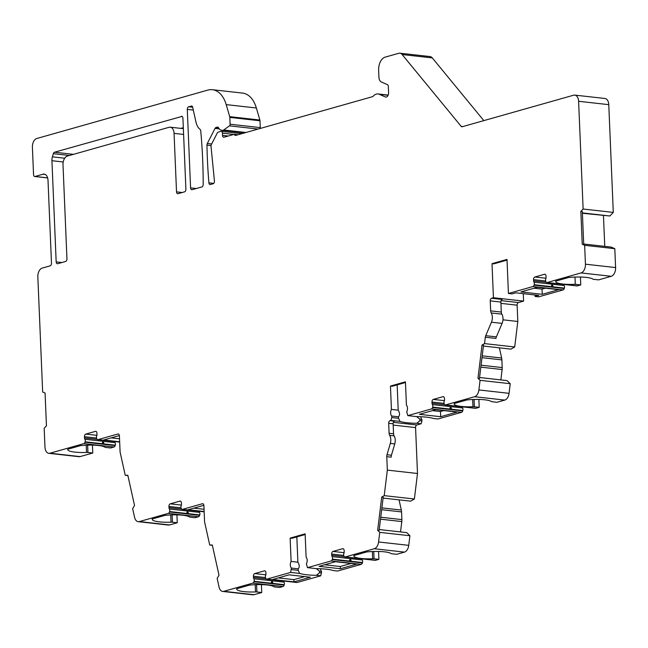 <?xml version="1.0" encoding="UTF-8"?>
<svg xmlns="http://www.w3.org/2000/svg" width="648" height="648" viewBox="0 0 648 648"><rect width="100%" height="100%" fill="white"/><g stroke="black" fill="none" stroke-linecap="round" stroke-linejoin="round"><path stroke-width="0.97" d="M293.981 581.864L310.376 577.222L289.089 574.841L272.687 579.482L293.981 581.864L293.884 579.644L304.69 576.59M293.884 579.644L278.284 577.903M193.809 508.154L204.047 509.296M324.68 564.764L340.281 566.514L351.078 563.46M305.159 534.543L291.908 538.294L290.134 538.091L305.127 533.847L306.107 557.191A4.528 2.786 96.4 0 1 306.382 563.817L307.492 567.648L316.556 568.66A26.43 5.071 177.6 0 1 333.323 570.54L337.657 571.026L361.228 564.351A2.268 1.393 96.4 0 0 362.386 562.934L362.507 562.521L332.351 559.143A2.268 1.393 96.4 0 0 332.116 556.608A2.268 1.393 96.4 0 1 331.727 555.279L331.679 554.056A2.268 1.393 96.4 0 1 332.991 551.44L342.638 548.702A2.268 1.393 96.4 0 1 342.986 548.678A2.268 1.393 96.4 0 1 344.137 550.533L344.193 551.748A2.268 1.393 96.4 0 1 343.926 553.27A2.268 1.393 96.4 0 0 343.902 555.871L344.056 556.203A2.268 1.393 96.4 0 0 344.963 556.972L375.127 560.35A2.268 1.393 96.4 0 1 374.795 560.245M291.389 568.061L298.177 568.822L298.234 570.353L299.684 573.431L290.62 572.419L291.389 568.061A4.528 2.786 96.4 0 1 291.114 561.435L290.134 538.091M291.114 561.435L297.894 562.197C299.579 565.032 299.676 567.243 298.177 568.822M296.833 536.892L297.894 562.197M119.54 438.809L111.189 437.878M119.394 435.553L103.729 439.984L119.661 441.774M432.459 410.63L440.47 411.529L443.815 410.581M534.009 288.222L542.028 289.121L545.365 288.174M180.849 128.377L183.311 127.68M432.289 57.907L402.125 54.529A7.549 4.649 -83.6 0 0 399.873 53.193L430.029 56.57A7.549 4.649 96.4 0 1 432.289 57.907L483.829 120.617M608.772 104.66L578.607 101.282A7.549 4.649 -83.6 0 0 574.768 95.102L604.924 98.48A7.549 4.649 96.4 0 1 608.772 104.66L613.292 212.406L609.881 215.987L582.39 212.909M582.406 213.281L609.881 215.987M604.754 246.37L603.466 215.638M574.987 277.069L575.294 284.31A18.881 3.621 177.6 0 1 555.725 281.499A18.881 3.621 177.6 0 1 555.814 281.119L568.523 277.522A18.881 3.621 177.6 0 1 593.098 279.272L598.574 279.879L611.226 276.299A7.549 4.649 96.4 0 0 615.6 267.567L614.806 248.686L611.186 247.091L583.694 244.013M575.294 284.31L580.762 284.918L580.438 277.028M580.762 284.918L577.344 285.889A2.268 1.393 96.4 0 1 576.995 285.922A2.268 1.393 96.4 0 1 576.671 285.817M564.262 288.506L534.098 285.128A2.268 1.393 96.4 0 1 532.94 286.546L563.096 289.923A2.268 1.393 96.4 0 0 564.262 288.506L564.384 288.093A2.268 1.393 96.4 0 0 564.149 285.557A2.268 1.393 96.4 0 1 563.776 284.44M563.096 289.923L538.593 296.857L535.045 296.46L538.788 295.399L515.727 292.815L511.977 293.876L508.429 293.479L507.003 259.419L492.002 263.663L493.436 297.724L491.557 298.258A2.268 1.393 96.4 0 0 490.244 300.875L500.888 302.065A2.268 1.393 96.4 0 1 502.208 299.449L491.557 298.258M523.284 293.666L523.592 301.101L518.441 302.559A2.268 1.393 -83.6 0 0 517.128 305.184L517.809 321.473L514.706 346.98L510.932 349.126L483.4 346.04M482.209 355.849L501.633 358.028L499.373 347.83M501.633 358.028A7.549 4.649 96.4 0 1 501.795 358.943A7.549 4.649 96.4 0 1 501.876 359.899L502.2 367.578A7.549 4.649 96.4 0 1 502.2 368.55A7.549 4.649 96.4 0 1 502.119 369.538L480.832 367.149M500.855 379.89L502.119 369.538M478.88 399.435L479.204 407.325L474.368 406.782A2.268 0.437 177.6 0 0 472.975 406.75A18.881 3.621 177.6 0 1 454.167 403.906A18.881 3.621 177.6 0 1 454.256 403.526L466.965 399.929A18.881 3.621 177.6 0 1 491.378 401.533A2.268 0.437 177.6 0 0 492.18 401.744L497.016 402.286L504.76 400.091A7.549 4.649 96.4 0 0 509.061 393.328L510.227 383.705L507.092 380.611L479.569 377.501M479.204 407.325L475.786 408.297A2.268 1.393 96.4 0 1 475.438 408.321A2.268 1.393 96.4 0 1 475.114 408.216M462.704 410.905L432.54 407.527A2.268 1.393 96.4 0 1 431.382 408.953L461.538 412.331A2.268 1.393 96.4 0 0 462.704 410.905L462.826 410.5A2.268 1.393 96.4 0 0 462.591 407.965A2.268 1.393 96.4 0 1 462.218 406.847M461.538 412.331L437.967 418.997L433.642 418.511A26.43 5.071 177.6 0 0 416.867 416.632L407.811 415.619L406.701 411.796A4.528 2.786 96.4 0 0 406.426 405.17L405.446 381.826L390.452 386.07L391.424 409.415L398.212 410.176C399.897 413.011 399.986 415.214 398.488 416.794L398.552 418.325L391.765 417.563L390.938 420.398L389.999 420.657A2.268 1.393 96.4 0 0 388.687 423.282L393.125 423.776A2.268 1.393 96.4 0 1 394.438 421.16L389.999 420.657M421.864 419.418L421.929 420.941L419.88 420.714L419.815 419.183L421.864 419.418A4.528 2.786 96.4 0 1 420.811 416.737M390.938 420.398L400.002 421.411A26.43 5.071 177.6 0 0 416.769 423.29L421.103 423.776L421.929 420.941M421.103 423.776L416.883 424.966A2.268 1.393 -83.6 0 0 415.57 427.591L417.49 473.494L414.388 499.009L410.613 501.155L383.081 498.069M381.891 507.878L401.323 510.049L399.055 499.859M401.323 510.049A7.549 4.649 96.4 0 1 401.476 510.964A7.549 4.649 96.4 0 1 401.558 511.92L401.882 519.599A7.549 4.649 96.4 0 1 401.882 520.579A7.549 4.649 96.4 0 1 401.801 521.559L380.514 519.178M400.545 531.911L401.801 521.559M406.774 532.632L379.25 529.529L406.774 532.632L409.917 535.734L408.742 545.349A7.549 4.649 96.4 0 1 404.449 552.12L396.698 554.307L391.862 553.773A2.268 0.437 177.6 0 1 391.068 553.562A18.881 3.621 177.6 0 0 366.655 551.95L353.938 555.547A18.881 3.621 177.6 0 0 353.849 555.935A18.881 3.621 177.6 0 0 372.657 558.77L372.349 551.529M372.657 558.77A2.268 0.437 177.6 0 1 374.058 558.811L378.894 559.354L378.562 551.456M378.894 559.354L375.467 560.317A2.268 1.393 96.4 0 1 375.127 560.35M362.507 562.521A2.268 1.393 96.4 0 0 362.273 559.985A2.268 1.393 96.4 0 1 361.9 558.868M299.684 573.431A26.43 5.071 177.6 0 0 316.451 575.311L320.784 575.797L321.554 571.439A4.528 2.786 96.4 0 1 320.501 568.766M320.784 575.797L297.213 582.471A2.268 1.393 96.4 0 1 296.865 582.503A2.268 1.393 96.4 0 1 296.541 582.398M284.132 585.079L253.967 581.702A2.268 1.393 96.4 0 1 252.809 583.127L282.965 586.505A2.268 1.393 96.4 0 0 284.132 585.079L284.253 584.674A2.268 1.393 96.4 0 0 284.018 582.139A2.268 1.393 96.4 0 1 283.646 581.021M282.965 586.505L279.547 587.469L274.712 586.926A2.268 0.437 177.6 0 1 273.91 586.724A18.881 3.621 177.6 0 0 249.496 585.112L236.787 588.708A18.881 3.621 177.6 0 0 236.698 589.089A18.881 3.621 177.6 0 0 255.506 591.932L255.199 584.69M255.506 591.932A2.268 0.437 177.6 0 1 256.9 591.972L261.743 592.515L261.411 584.618M261.743 592.515L253.992 594.702A7.549 4.649 96.4 0 1 252.841 594.807L222.677 591.43A7.549 4.649 -83.6 0 0 223.835 591.324L252.809 583.127M199.649 515.338L169.484 511.961A2.268 1.393 96.4 0 1 168.326 513.378L198.491 516.756A2.268 1.393 96.4 0 0 199.649 515.338L199.77 514.925A2.268 1.393 96.4 0 0 199.535 512.39A2.268 1.393 96.4 0 1 199.163 511.272M198.491 516.756L195.064 517.72L190.228 517.185A2.268 0.437 177.6 0 1 189.435 516.974A18.881 3.621 177.6 0 0 165.021 515.363L152.304 518.959A18.881 3.621 177.6 0 0 152.223 519.348A18.881 3.621 177.6 0 0 171.023 522.183L170.724 514.941M171.023 522.183A2.268 0.437 177.6 0 1 172.425 522.223L177.26 522.766L176.928 514.868M177.26 522.766L169.509 524.953A7.549 4.649 96.4 0 1 168.358 525.058L138.202 521.681A7.549 4.649 -83.6 0 0 139.352 521.575L168.326 513.378M115.166 445.589L85.01 442.211A2.268 1.393 96.4 0 1 83.843 443.629L114.008 447.007A2.268 1.393 96.4 0 0 115.166 445.589L115.295 445.176A2.268 1.393 96.4 0 0 115.061 442.641A2.268 1.393 96.4 0 1 114.688 441.523M114.008 447.007L110.589 447.979L105.746 447.436A2.268 0.437 177.6 0 1 104.952 447.225A18.881 3.621 177.6 0 0 80.538 445.613L67.829 449.218A18.881 3.621 177.6 0 0 67.74 449.599A18.881 3.621 177.6 0 0 86.54 452.434L86.241 445.192M86.54 452.434A2.268 0.437 177.6 0 1 87.942 452.474L92.777 453.017L92.445 445.119M92.777 453.017L80.125 456.597A7.549 4.649 96.4 0 1 78.975 456.694L48.819 453.317A7.549 4.649 -83.6 0 0 49.969 453.219L83.843 443.629M47.652 177.941L34.7 176.491A2.268 1.393 -83.6 0 1 33.55 174.636L32.4 147.242A7.549 4.649 -83.6 0 1 36.774 138.51L207.773 90.113A30.205 18.598 96.4 0 1 212.374 89.708L242.538 93.085A30.205 18.598 96.4 0 1 256.365 107.989L226.201 104.612L229.708 116.656A2.268 1.393 -83.6 0 1 229.789 117.013A2.268 1.393 -83.6 0 1 229.821 117.393L230.113 124.222L260.269 127.599L259.986 120.771L229.821 117.393M259.986 120.771A2.268 1.393 96.4 0 0 259.945 120.39A2.268 1.393 96.4 0 0 259.872 120.034L256.365 107.989M260.269 127.599A1.507 0.931 96.4 0 1 260.14 128.482M362.386 562.934L332.221 559.556A2.268 1.393 96.4 0 1 331.063 560.974L307.492 567.648M319.083 566.352L340.37 568.733L356.773 564.092L335.478 561.711L319.083 566.352M290.62 572.419L267.049 579.093A2.268 1.393 96.4 0 1 266.709 579.126A2.268 1.393 96.4 0 1 265.801 578.356L265.648 578.024A2.268 1.393 96.4 0 1 265.664 575.416A2.268 1.393 96.4 0 0 265.931 573.901L265.882 572.678A2.268 1.393 96.4 0 0 264.732 570.823A2.268 1.393 96.4 0 0 264.384 570.856L254.729 573.585A2.268 1.393 96.4 0 0 253.417 576.21L253.465 577.425A2.268 1.393 96.4 0 0 253.854 578.761A2.268 1.393 96.4 0 1 254.089 581.297L253.967 581.702M404.449 552.12L374.285 548.743L345.311 556.94A2.268 1.393 96.4 0 1 344.963 556.972M340.37 568.733L340.281 566.514M351.135 560.164C349.499 560.488 349.175 560.228 350.171 559.378L351.135 560.164M332.221 559.556L332.351 559.143M399.873 53.193A7.549 4.649 -83.6 0 0 398.723 53.298L385.196 57.121A11.324 6.974 -83.6 0 0 378.635 70.219L378.926 77.217A6.043 3.718 -83.6 0 0 381.316 81.972L387.423 84.661A2.268 1.393 96.4 0 1 388.322 86.443L388.581 92.672A3.775 2.325 96.4 0 1 385.819 97.087A3.775 2.325 96.4 0 1 385.39 96.973L379.331 94.308A11.324 6.974 96.4 0 0 378.043 93.952A11.324 6.974 96.4 0 0 372.867 96.576L235.718 135.4A2.268 1.393 96.4 0 1 235.37 135.432A2.268 1.393 96.4 0 1 234.325 134.298L224.014 137.214A2.268 1.393 96.4 0 1 223.673 137.238A2.268 1.393 96.4 0 1 222.515 135.392L222.426 133.164A2.268 1.393 -83.6 0 0 221.268 131.317A2.268 1.393 -83.6 0 0 220.928 131.342L218.222 132.111A2.268 1.393 -83.6 0 0 217.266 133.018L211.361 144.544A2.268 1.393 -83.6 0 0 211.021 146.448L214.431 180.938A2.268 1.393 96.4 0 1 213.127 183.749L210.398 184.526A2.268 1.393 96.4 0 1 210.057 184.559A2.268 1.393 96.4 0 1 208.907 182.849A377.59 232.47 96.4 0 1 206.955 145.12A2.268 1.393 96.4 0 1 207.32 143.492L215.039 128.409A2.268 1.393 96.4 0 1 215.995 127.494L217.355 127.105A2.268 1.393 96.4 0 1 217.704 127.081A2.268 1.393 96.4 0 1 218.587 127.802A7.549 4.649 96.4 0 0 221.454 130.191L222.507 130.337A3.775 2.325 96.4 0 0 222.539 130.337L244.79 132.832L222.58 130.345M246.005 132.492L223.714 129.989A3.775 2.325 96.4 0 1 222.539 130.337M223.714 129.989L229.473 125.85A1.507 0.931 -83.6 0 0 230.113 124.222M212.374 89.708A30.205 18.598 96.4 0 1 226.201 104.612M34.7 176.491A2.268 1.393 -83.6 0 0 35.049 176.467L43.011 174.207A7.549 4.649 96.4 0 1 44.161 174.109A7.549 4.649 96.4 0 1 48.009 180.29L51.484 263.226A2.268 1.393 96.4 0 1 50.171 265.842L42.209 268.094A7.549 4.649 -83.6 0 0 37.835 276.826L42.655 391.975L45.077 393.036L46.445 425.866L44.177 428.255L44.971 447.144A7.549 4.649 -83.6 0 0 48.819 453.317M85.01 442.211L85.131 441.798A2.268 1.393 96.4 0 0 84.896 439.263A2.268 1.393 96.4 0 1 84.507 437.935L84.459 436.712A2.268 1.393 96.4 0 1 85.771 434.095L95.426 431.357A2.268 1.393 96.4 0 1 95.766 431.333A2.268 1.393 96.4 0 1 96.925 433.188L96.973 434.403A2.268 1.393 96.4 0 1 96.706 435.926A2.268 1.393 96.4 0 0 96.682 438.526L96.844 438.858A2.268 1.393 96.4 0 0 97.743 439.628L119.678 442.082M127.891 475.567L125.242 475.276L120.099 452.101L119.41 435.812A2.268 1.393 96.4 0 0 118.26 433.958A2.268 1.393 96.4 0 0 117.912 433.99L98.091 439.595A2.268 1.393 96.4 0 1 97.743 439.628M125.242 475.276L127.818 475.259L134.525 505.448L132.654 508.631L134.598 517.371A7.549 4.649 -83.6 0 0 138.202 521.681M169.484 511.961L169.614 511.547A2.268 1.393 96.4 0 0 169.379 509.012A2.268 1.393 96.4 0 1 168.99 507.684L168.934 506.461A2.268 1.393 96.4 0 1 170.254 503.844L179.901 501.107A2.268 1.393 96.4 0 1 180.249 501.082A2.268 1.393 96.4 0 1 181.399 502.929L181.456 504.152A2.268 1.393 96.4 0 1 181.189 505.675A2.268 1.393 96.4 0 0 181.165 508.275L181.319 508.607A2.268 1.393 96.4 0 0 182.226 509.377L204.152 511.831M212.366 545.316L209.725 545.025L204.574 521.851L203.893 505.562A2.268 1.393 96.4 0 0 202.743 503.707A2.268 1.393 96.4 0 0 202.395 503.731L182.574 509.344A2.268 1.393 96.4 0 1 182.226 509.377M209.725 545.025L212.301 545.009L219.008 575.197L217.137 578.38L219.073 587.12A7.549 4.649 -83.6 0 0 222.677 591.43M374.285 548.743A7.549 4.649 -83.6 0 0 378.578 541.971L379.752 532.356L377.663 530.291L381.713 497.057L384.224 495.631L414.388 499.009M386.767 456.67A3.775 2.325 96.4 0 1 387.002 454.734L391.441 455.228A3.775 2.325 96.4 0 0 391.206 457.172L386.767 456.67L387.334 470.116L384.224 495.631M387.002 454.734L390.323 443.426A7.549 4.649 -83.6 0 0 389.667 435.367A3.775 2.325 96.4 0 1 389.108 433.277L388.687 423.282M391.424 409.415A4.528 2.786 96.4 0 0 391.708 416.04L391.765 417.563M431.382 408.953L407.811 415.619M432.54 407.527L432.661 407.122A2.268 1.393 96.4 0 0 432.427 404.587A2.268 1.393 96.4 0 1 432.046 403.25L431.989 402.035A2.268 1.393 96.4 0 1 433.301 399.411L442.957 396.681A2.268 1.393 96.4 0 1 443.305 396.649A2.268 1.393 96.4 0 1 444.455 398.504L444.504 399.727A2.268 1.393 96.4 0 1 444.236 401.242A2.268 1.393 96.4 0 0 444.22 403.85L444.374 404.182A2.268 1.393 96.4 0 0 445.281 404.943L475.438 408.321M504.76 400.091L474.603 396.714L445.622 404.919A2.268 1.393 96.4 0 1 445.281 404.943M474.603 396.714A7.549 4.649 -83.6 0 0 478.896 389.942L480.071 380.327L477.981 378.262L482.023 345.036L484.542 343.602L514.706 346.98M485.32 337.235A3.775 2.325 96.4 0 1 485.725 335.68L496.368 336.871A3.775 2.325 96.4 0 0 495.963 338.426L485.32 337.235L484.542 343.602M485.725 335.68L491.451 322.21A7.549 4.649 -83.6 0 0 491.225 312.96A3.775 2.325 96.4 0 1 490.666 310.87L490.244 300.875M532.94 286.546L508.429 293.479M534.098 285.128L534.219 284.715A2.268 1.393 96.4 0 0 533.984 282.18A2.268 1.393 96.4 0 1 533.596 280.851L533.547 279.628A2.268 1.393 96.4 0 1 534.859 277.012L544.514 274.274A2.268 1.393 96.4 0 1 544.863 274.242A2.268 1.393 96.4 0 1 546.013 276.097L546.062 277.32A2.268 1.393 96.4 0 1 545.794 278.843A2.268 1.393 96.4 0 0 545.778 281.443L545.932 281.775A2.268 1.393 96.4 0 0 546.839 282.544L576.995 285.922M611.226 276.299L581.062 272.921L547.179 282.512A2.268 1.393 96.4 0 1 546.839 282.544M581.062 272.921A7.549 4.649 -83.6 0 0 585.436 264.19L584.65 245.309L582.228 244.239L580.859 211.418L583.127 209.029L613.292 212.406M578.607 101.282L583.127 209.029M574.768 95.102A7.549 4.649 -83.6 0 0 573.618 95.207L462.202 126.741A2.268 1.393 96.4 0 1 461.854 126.773A2.268 1.393 96.4 0 1 461.182 126.368L462.842 126.554M402.125 54.529L461.182 126.368M181.416 116.3A2.268 1.393 96.4 0 1 181.756 116.276A2.268 1.393 96.4 0 1 182.914 118.122L185.895 189.216A2.268 1.393 96.4 0 1 184.583 191.832L178.022 193.687A2.268 1.393 96.4 0 1 177.674 193.72A2.268 1.393 96.4 0 1 176.523 191.865L174.069 133.367A7.549 4.649 -83.6 0 0 170.222 127.186A7.549 4.649 -83.6 0 0 169.071 127.292L67.384 156.071A7.549 4.649 -83.6 0 0 63.01 164.803L66.947 258.844A2.268 1.393 96.4 0 1 65.634 261.468L57.672 263.72A2.268 1.393 96.4 0 1 57.324 263.752A2.268 1.393 96.4 0 1 56.173 261.897L51.929 160.712A7.549 4.649 96.4 0 1 52.407 156.832L53.33 153.681A2.268 1.393 -83.6 0 1 54.497 152.223L182.088 116.381M191.257 106.021A2.268 1.393 96.4 0 1 191.606 105.997A2.268 1.393 96.4 0 1 192.683 107.284L195.963 122.059A15.107 9.299 96.4 0 0 200.054 129.365A2.268 1.393 96.4 0 1 200.734 130.847A377.59 232.47 96.4 0 1 203.189 184.469A2.268 1.393 96.4 0 1 201.876 186.94L192.075 189.71A2.268 1.393 96.4 0 1 191.735 189.743A2.268 1.393 96.4 0 1 190.577 187.888L187.288 109.399A2.268 1.393 96.4 0 1 188.6 106.774L191.938 106.102M238.124 134.719L234.325 134.298M103.915 442.819C102.279 443.151 101.963 442.884 102.959 442.033L103.915 442.819M451.454 408.143C449.817 408.467 449.493 408.2 450.49 407.349L451.454 408.143M419.394 414.323L440.689 416.713L457.091 412.071L435.796 409.682L419.394 414.323M440.689 416.713L440.47 411.529M391.708 416.04L398.488 416.794M405.47 382.514L392.226 386.265L390.452 386.07M397.151 384.872L398.212 410.176M419.815 419.183L416.632 416.607M398.552 418.325L400.002 421.411M416.769 423.29L419.88 420.714M510.227 383.705L480.071 380.327M517.809 321.473L502.961 319.812M507.092 380.611L479.569 377.525M482.023 345.036L483.505 345.198L479.455 378.432L477.981 378.262M496.368 336.871L502.095 323.401A7.549 4.649 -83.6 0 0 501.876 314.15A3.775 2.325 96.4 0 1 501.309 312.061L500.888 302.065M520.952 291.924L542.246 294.305L558.649 289.664L537.354 287.283L520.952 291.924M493.436 297.724L523.592 301.101M542.246 294.305L542.028 289.121M553.011 285.736C551.375 286.06 551.051 285.8 552.047 284.95L553.011 285.736M535.045 296.46L534.981 294.97M507.028 260.107L493.776 263.858L492.002 263.663M614.806 248.686L584.65 245.309M582.228 244.239L583.71 244.409L582.333 211.58L580.859 211.418M391.441 455.228L394.754 443.921A7.549 4.649 -83.6 0 0 394.106 435.861A3.775 2.325 96.4 0 1 393.547 433.771L393.125 423.776M417.49 473.494L387.334 470.116M409.917 535.734L379.752 532.356M377.663 530.291L379.137 530.453L383.187 497.227L381.713 497.057M188.398 512.568C186.762 512.892 186.438 512.633 187.434 511.782L188.398 512.568M203.869 505.302L188.212 509.733L204.144 511.523M272.881 582.317C271.237 582.641 270.921 582.382 271.917 581.523L272.881 582.317M321.611 572.97L319.561 572.735L319.496 571.212L321.554 571.439M298.234 570.353L291.454 569.592M319.496 571.212L316.321 568.636M316.451 575.311L319.561 572.735M331.063 560.974L361.228 564.351M267.049 579.093L297.213 582.471M345.311 556.94L375.467 560.317M253.992 594.702L223.835 591.324M343.74 555.409L331.679 554.056M344.104 552.687L332.991 551.44M344.404 556.697L331.727 555.279M362.273 559.985L332.116 556.608M228.209 136.023L222.515 135.392M222.426 133.164L233.806 134.444M213.702 183.384L208.907 182.849M211.046 145.581L206.955 145.12M211.653 143.978L207.32 143.492M219.283 128.879L215.039 128.409M218.579 127.786L215.995 127.494M218.036 127.186L217.355 127.105M229.473 125.85L258.123 129.057M259.872 120.034L229.708 116.656M80.125 456.597L49.969 453.219M98.091 439.595L119.669 442.017M117.912 433.99L118.592 434.063M96.52 438.064L84.459 436.712M96.892 435.343L85.771 434.095M97.184 439.352L84.507 437.935M115.061 442.641L84.896 439.263M115.295 445.176L85.131 441.798M96.098 431.438L95.426 431.357M87.942 452.474L87.634 445.144M444.058 403.38L431.989 402.035M444.423 400.658L433.301 399.411M444.722 404.676L432.046 403.25M462.591 407.965L432.427 404.587M462.826 410.5L432.661 407.122M445.622 404.919L475.786 408.297M393.36 422.334L416.883 424.966M443.629 396.754L442.957 396.681M509.061 393.328L478.896 389.942M481.982 357.672L501.876 359.899M502.2 367.578L481.067 365.205M547.179 282.512L577.344 285.889M501.131 300.623L518.441 302.559M545.616 280.981L533.547 279.628M545.981 278.251L534.859 277.012M546.28 282.269L533.596 280.851M564.149 285.557L533.984 282.18M564.384 288.093L534.219 284.715M545.187 274.355L544.514 274.274M343.319 548.783L342.638 548.702M374.058 558.811L373.75 551.48M615.6 267.567L585.436 264.19M388.103 95.288L379.331 94.308M386.265 97.07L385.39 96.973M490.666 310.87L501.309 312.061M491.225 312.96L501.876 314.15M491.451 322.21L502.095 323.401M500.945 303.369L517.128 305.184M472.975 406.75L472.667 399.508M474.368 406.782L474.061 399.452M393.182 425.08L415.57 427.591M408.742 545.349L378.578 541.971M381.672 509.693L401.558 511.92M401.882 519.599L380.749 517.234M390.323 443.426L394.754 443.921M389.667 435.367L394.106 435.861M389.108 433.277L393.547 433.771M181.003 507.813L168.934 506.461M181.367 505.084L170.254 503.844M181.667 509.101L168.99 507.684M199.535 512.39L169.379 509.012M199.77 514.925L169.614 511.547M169.509 524.953L139.352 521.575M182.574 509.344L204.152 511.758M202.395 503.731L203.067 503.812M265.486 577.562L253.417 576.21M265.85 574.833L254.729 573.585M266.15 578.85L253.465 577.425M284.018 582.139L253.854 578.761M284.253 584.674L254.089 581.297M265.056 570.929L264.384 570.856M256.9 591.972L256.592 584.642M180.581 501.188L179.901 501.107M172.425 522.223L172.117 514.893M45.263 174.458L43.011 174.207M47.636 177.876L35.049 176.467M192.675 107.228L188.6 106.774M196.271 188.528L190.577 187.888M193.307 110.071L187.288 109.399M63.221 161.976L51.929 160.712M61.86 262.529L56.173 261.897M183.595 134.436L174.069 133.367M182.209 192.505L176.523 191.865M69.449 155.488L53.33 153.681M64.727 158.217L52.407 156.832M73.467 154.354L54.497 152.223M221.268 131.317L241.963 133.634M378.043 93.952L388.184 95.094M266.709 579.126L296.865 582.503M183.352 128.66L170.222 127.186"/></g></svg>
